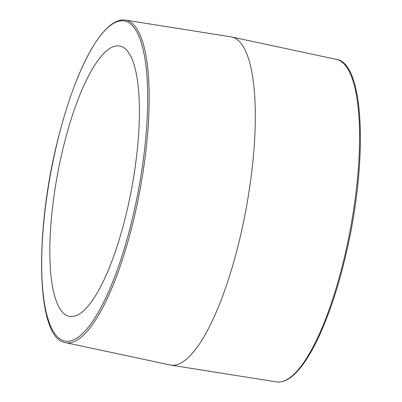 <?xml version="1.0" encoding="UTF-8"?>
<svg xmlns="http://www.w3.org/2000/svg" width="402" height="402" viewBox="0 0 402 402"><rect width="100%" height="100%" fill="white"/><g stroke="black" fill="none" stroke-linecap="round" stroke-linejoin="round"><path stroke-width="0.6" d="M65.431 342.61L170.101 364.981A166.865 45.808 -79.5 0 0 170.755 365.101A166.865 45.808 -79.5 0 0 245.999 209.382A166.865 45.808 -79.5 0 0 231.838 37.019A166.865 45.808 -79.5 0 0 231.185 36.899L125.474 20.1C119.57 19.281 113.419 21.974 107.027 28.175C102.344 32.688 97.636 38.863 92.897 46.702C79.616 69.074 68.089 99.45 58.32 137.831C33.964 232.316 36.135 339.037 65.431 342.61A164.031 45.029 -79.5 0 0 140.042 189.659A164.031 45.029 -79.5 0 0 125.474 20.1M61.893 311.515A137.494 37.743 -79.5 0 0 69.456 316.369A137.494 37.743 -79.5 0 0 131.73 188.111A137.494 37.743 -79.5 0 0 119.791 46.029A137.494 37.743 -79.5 0 0 60.541 159.333A137.494 37.743 -79.5 0 0 61.893 311.515M58.35 137.916A162.78 44.682 100.5 0 1 146.323 69.229A162.78 44.682 100.5 0 1 79.199 336.454A162.78 44.682 100.5 0 1 58.35 137.916M276.46 381.9C282.33 382.714 288.435 380.066 294.782 373.95C302.997 366.026 311.153 353.318 319.253 335.841C330.876 310.429 340.529 279.928 348.222 244.341C367.865 154.383 363.529 63.179 336.509 59.39A164.031 45.029 100.5 0 1 350.428 228.828A164.031 45.029 100.5 0 1 276.46 381.9L170.755 365.101M336.509 59.39L231.838 37.019"/></g></svg>
